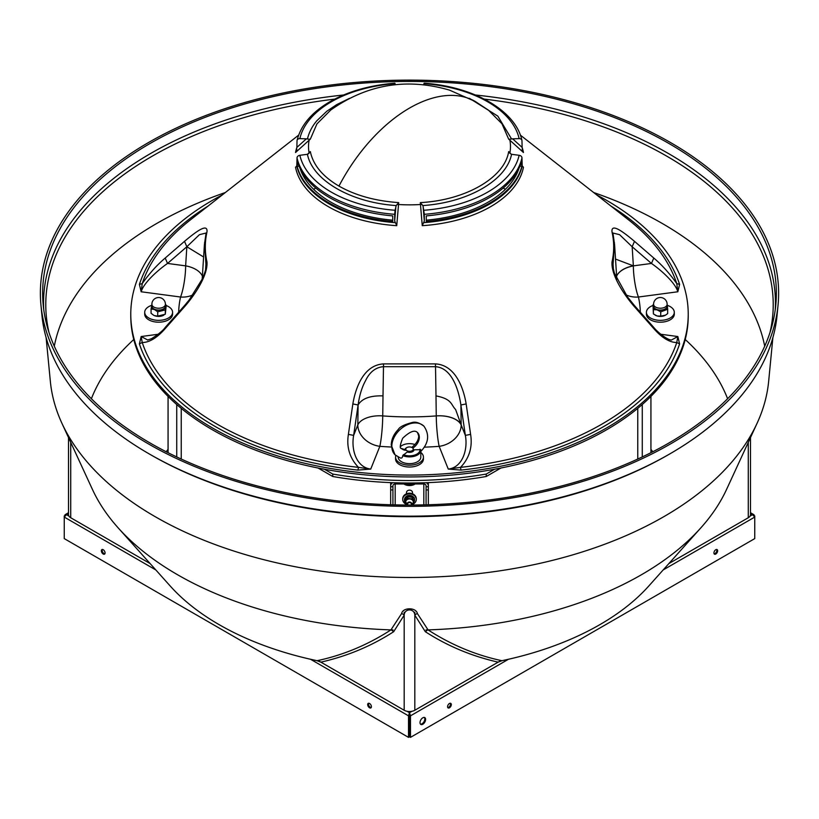 <?xml version="1.0" encoding="UTF-8"?>
<svg xmlns="http://www.w3.org/2000/svg" width="819" height="819" viewBox="0 0 819 819"><rect width="100%" height="100%" fill="white"/><g stroke="black" fill="none" stroke-linecap="round" stroke-linejoin="round"><path stroke-width="1.23" d="M420.485 724.15A3.952 2.283 120 0 0 422.02 723.791A3.952 2.283 120 0 0 424.477 720.669A3.952 2.283 120 0 0 424.355 717.434M422.819 717.792A3.952 2.283 -60 0 1 424.795 717.598A3.952 2.283 -60 0 1 425.399 720.761A3.952 2.283 -60 0 1 422.819 724.252A3.952 2.283 -60 0 1 420.843 724.446A3.952 2.283 -60 0 1 420.229 721.273A3.952 2.283 -60 0 1 422.819 717.792M715.786 554.033A2.641 1.525 120 0 0 717.505 551.709A2.641 1.525 120 0 0 717.106 549.59A2.641 1.525 120 0 0 715.786 549.723A2.641 1.525 120 0 0 714.066 552.047A2.641 1.525 120 0 0 714.465 554.156A2.641 1.525 120 0 0 715.786 554.033M714.127 553.818A2.641 1.525 120 0 0 714.987 553.572A2.641 1.525 120 0 0 716.645 549.467M449.447 707.8A2.641 1.525 120 0 0 451.177 705.476A2.641 1.525 120 0 0 450.767 703.357A2.641 1.525 120 0 0 449.447 703.49A2.641 1.525 120 0 0 447.727 705.814A2.641 1.525 120 0 0 448.136 707.923A2.641 1.525 120 0 0 449.447 707.8M447.798 707.585A2.641 1.525 120 0 0 448.648 707.34A2.641 1.525 120 0 0 450.307 703.234M369.553 703.49A2.641 1.525 -120 0 0 368.233 703.357A2.641 1.525 -120 0 0 367.823 705.476A2.641 1.525 -120 0 0 369.553 707.8A2.641 1.525 -120 0 0 370.864 707.923A2.641 1.525 -120 0 0 371.273 705.814A2.641 1.525 -120 0 0 369.553 703.49M368.693 703.234A2.641 1.525 -120 0 0 370.352 707.34A2.641 1.525 -120 0 0 371.202 707.585M103.214 549.723A2.641 1.525 -120 0 0 101.894 549.59A2.641 1.525 -120 0 0 101.495 551.709A2.641 1.525 -120 0 0 103.214 554.033A2.641 1.525 -120 0 0 104.535 554.156A2.641 1.525 -120 0 0 104.934 552.047A2.641 1.525 -120 0 0 103.214 549.723M102.355 549.467A2.641 1.525 -120 0 0 104.013 553.572A2.641 1.525 -120 0 0 104.873 553.818M754.34 516.175L753.971 514.731L752.538 514.67L754.749 517.076L663.144 569.963M754.749 515.939L754.749 538.605L410.483 737.366L410.483 715.837L409.684 715.376L409.5 712.714L408.517 715.837L409.316 715.376L409.316 736.905L408.517 737.366L64.251 538.605L64.251 517.076L66.462 514.67L65.029 514.731L64.66 516.175M508.466 659.264L410.483 715.837L409.5 712.714L411.967 711.291M409.684 715.376L409.684 736.905L410.483 737.366M409.5 713.636L409.316 715.376M310.534 659.264L408.517 715.837L408.517 737.366M64.251 515.939L64.251 517.076L155.856 569.963M486.24 474.047L486.24 476.504A267.424 154.392 180 0 1 332.76 476.504L332.76 474.047A267.424 154.392 180 0 0 486.24 474.047L494.574 469.236M505.395 189.302L503.214 188.042M315.786 188.042L313.605 189.302M324.426 469.236L332.76 474.047M486.24 476.504L500.972 468.007M318.028 468.007L332.76 476.504M406.193 450.296A11.302 8.016 -44.6 0 1 401.453 448.454C399.518 448.525 399.928 445.126 402.682 438.257C409.797 431.5 414.752 429.617 417.547 432.596L418.724 436.005C418.632 439.68 416.646 443.202 412.766 446.58L411.793 447.409M413.308 449.815L420.741 449.672A11.302 6.521 180 0 1 420.802 450.368A11.302 6.521 180 0 1 414.557 456.203A11.302 6.521 180 0 1 402.733 455.589C402.436 458.026 401.412 458.681 399.682 457.565M407.657 451.678L402.733 455.589M398.198 457.145A11.302 6.521 0 0 0 399.682 460.36A11.302 6.521 0 0 0 412.387 463.441A11.302 6.521 0 0 0 420.802 457.135L420.802 450.368M400.419 446.478A11.302 6.521 180 0 1 401.515 445.751A11.302 6.521 180 0 1 401.781 445.597M403.347 454.699A10.545 6.091 0 0 0 414.721 455.047A10.545 6.091 0 0 0 420.004 449.221M400.46 446.621A10.545 6.091 180 0 1 402.047 445.444A10.545 6.091 180 0 1 414.936 444.533M151.863 304.31L151.863 306.152A6.777 3.911 0 0 0 156.521 309.869A6.777 3.911 0 0 0 164.097 308.476A6.777 3.911 0 0 0 165.428 306.152L165.428 304.31A6.777 6.777 0 0 0 154.474 298.966A6.777 6.777 0 0 0 151.863 304.31A6.777 3.911 0 0 0 156.521 308.026A6.777 3.911 0 0 0 164.097 306.634A6.777 3.911 0 0 0 165.428 304.31M152.006 304.238L151.075 308.978L154.392 309.49A7.136 4.115 -0 0 0 162.827 309.49A7.136 4.115 -0 0 0 165.428 304.873M151.863 304.873A7.136 4.115 -0 0 0 154.402 309.469L157.719 311.814L165.295 309.91L166.226 305.17L165.428 304.463M166.226 305.17L165.295 314.22L157.719 316.124L154.392 315.612A7.136 4.115 -0 0 0 163.687 315.213A7.136 4.115 -0 0 0 163.851 315.12M151.075 308.978L151.075 313.288L153.603 315.213A7.136 4.115 -0 0 0 154.402 315.612M165.295 309.91L165.295 314.22M157.719 311.814L157.719 316.124M653.572 304.31L653.572 306.152A6.777 3.911 0 0 0 658.752 309.961A6.777 3.911 0 0 0 666.369 307.954A6.777 3.911 0 0 0 667.137 306.152L667.137 304.31A6.777 6.777 0 0 0 655.302 299.785A6.777 6.777 0 0 0 653.572 304.31A6.777 3.911 0 0 0 658.752 308.108A6.777 3.911 0 0 0 666.369 306.111A6.777 3.911 0 0 0 667.137 304.31M653.572 304.873A7.136 4.115 0 0 0 657.073 309.807A7.136 4.115 0 0 0 664.977 309.295A7.136 4.115 0 0 0 667.137 304.873M653.572 304.422L653.009 304.883L653.398 309.654L657.063 309.838L660.728 311.844L667.69 309.265L667.137 304.371M655.2 315.151A7.136 4.115 0 0 0 655.313 315.213A7.136 4.115 0 0 0 657.073 315.96A7.136 4.115 0 0 0 665.397 315.213A7.136 4.115 0 0 0 665.458 315.182M667.69 309.265L667.69 313.575L665.53 315.141L660.728 316.144L657.063 315.96L653.398 313.953L653.009 304.883M653.398 309.654L653.398 313.953M660.728 311.844L660.728 316.144M166.226 305.548A13.933 8.047 180 0 1 168.571 306.654A13.933 8.047 180 0 1 172.584 312.305A13.933 8.047 180 0 1 163.933 319.748A13.933 8.047 180 0 1 148.72 317.956A13.933 8.047 180 0 1 144.707 312.305A13.933 8.047 180 0 1 151.607 305.364M172.584 312.305L172.584 314.148A13.933 8.047 180 0 1 163.933 321.591A13.933 8.047 180 0 1 148.72 319.799A13.933 8.047 180 0 1 144.707 314.148L144.707 312.305M420.802 452.426A13.933 8.047 180 0 1 423.433 457.135A13.933 8.047 180 0 1 419.287 462.858A13.933 8.047 180 0 1 404.125 464.557A13.933 8.047 180 0 1 395.567 457.135A13.933 8.047 180 0 1 395.833 455.559M423.433 457.135L423.433 458.978A13.933 8.047 180 0 1 419.287 464.711A13.933 8.047 180 0 1 404.125 466.4A13.933 8.047 180 0 1 395.567 458.978L395.567 457.135M667.444 305.374A13.933 8.047 180 0 1 670.28 306.654A13.933 8.047 180 0 1 674.293 312.305A13.933 8.047 180 0 1 665.642 319.748A13.933 8.047 180 0 1 650.429 317.956A13.933 8.047 180 0 1 646.416 312.305A13.933 8.047 180 0 1 653.009 305.467M674.293 312.305L674.293 314.148A13.933 8.047 180 0 1 665.642 321.591A13.933 8.047 180 0 1 650.429 319.799A13.933 8.047 180 0 1 646.416 314.148L646.416 312.305M406.521 447.809A3.767 2.17 -0 0 0 407.197 450.859A3.767 2.17 -0 0 0 412.479 450.46A3.767 2.17 -0 0 0 412.162 447.594A3.767 2.17 -0 0 0 406.838 447.594A3.767 2.17 -0 0 0 406.521 447.809M414.015 449.815A4.525 2.611 180 0 1 413.083 451.341A4.525 2.611 180 0 1 407.289 452.027M404.985 449.692A4.525 2.611 180 0 1 405.917 448.157A4.525 2.611 180 0 1 406.306 447.911A4.525 2.611 180 0 1 406.593 447.758M404.187 484.172A7.136 4.115 -0 0 0 404.453 484.336A7.136 4.115 -0 0 0 414.547 484.336A7.136 4.115 -0 0 0 414.598 484.305L415.11 483.978M403.839 483.978L412.643 484.92L415.172 483.937M412.643 484.92L412.643 483.978M410.995 505.036A1.884 1.536 180 0 0 408.21 502.979A1.884 1.536 180 0 0 408.005 505.036M407.739 505.036A2.262 1.843 -0 0 1 410.995 502.497A2.262 1.843 -0 0 1 411.261 505.036M181.245 459.049L181.245 408.353L181.245 459.049M168.069 452.702L168.069 396.406M406.49 493.785L406.49 492.598A3.01 2.457 -0 0 1 409.5 490.141A3.01 2.457 -0 0 1 412.51 492.598L412.51 493.785M426.075 504.821L426.075 485.821A2.262 1.843 180 0 0 423.812 483.978L395.188 483.978A2.262 1.843 180 0 0 392.925 485.821L392.925 504.821M428.337 504.76L428.337 489.926L426.075 489.926M426.075 486.742L428.337 486.742L428.337 485.821A4.525 3.685 180 0 0 426.218 482.698M428.337 485.821L428.337 482.616M428.337 486.742L428.337 489.926M392.782 482.698A4.525 3.685 180 0 0 390.663 485.821L390.663 482.616L390.663 486.742L392.925 486.742M390.663 486.742L390.663 504.76M637.755 408.353L637.755 459.049M650.931 396.406L650.931 452.702M522.123 147.4L521.979 140.827A3.01 2.437 167.2 0 0 521.928 140.428A3.01 2.437 167.2 0 0 519.144 138.626L512.653 138.841L522.123 147.4L523.464 152.508L508.66 139.117L501.965 123.761L488.462 110.166L480.036 104.637M307.975 154.085L310.34 151.597C313.124 165.039 322.676 176.535 338.964 186.077C355.466 195.475 375.368 200.983 398.689 202.61L396.744 225.675L394.676 220.987L394.697 214.312A113.452 65.5 180 0 1 297.021 157.924A3.01 2.437 -12.8 0 1 299.856 155.293L307.432 154.3C312.551 180.395 351.023 202.6 396.222 205.559L398.689 202.61M424.324 220.987L424.303 214.312L423.085 206.234L424.324 220.987L422.256 225.675L420.475 204.504A100.983 58.303 180 0 1 398.525 204.504L397.174 204.371M420.311 202.61L421.826 204.371L420.475 204.504L420.311 202.61C465.591 200.297 504.699 177.621 508.66 151.597L511.025 154.085M508.66 139.117L510.063 139.199A2.262 1.157 132.2 0 0 509.889 140.213A100.983 58.303 180 0 1 509.889 152.887A2.262 0.839 136.6 0 0 509.93 153.307M222.246 194.953A278.726 160.923 0 0 0 212.408 200.358A278.726 160.923 0 0 0 130.774 314.148L130.774 315.991A278.726 160.923 0 0 0 302.835 464.67A278.726 160.923 0 0 0 606.592 429.78A278.726 160.923 0 0 0 688.226 315.991L688.226 314.148A278.726 160.923 0 0 0 596.754 194.953M130.774 314.148A278.726 160.923 0 0 0 302.835 462.817A278.726 160.923 0 0 0 606.592 427.938A278.726 160.923 0 0 0 688.226 314.148M634.49 306.756L634.52 305.651L653.828 327.498C656.449 330.989 666.359 339.68 671.447 340.018L677.835 336.527L679.606 343.919L676.77 342.506C669.655 342.526 661.998 337.899 653.797 328.603L634.49 306.756C623.843 294.625 611.005 275.041 612.028 261.967C614.24 251.965 614.24 241.974 612.028 231.982C610.923 222.307 623.976 232.504 634.49 241.339L653.797 258.046C661.998 264.977 669.655 273.495 676.77 283.599A272.103 157.094 0 0 0 628.531 219.84L520.341 135.104M297.072 140.428C300.87 125.164 311.814 112.264 329.903 101.72C348.126 91.39 369.768 85.217 394.86 83.2L395.065 83.651A110.596 63.851 -0 0 0 331.296 101.812A110.596 63.851 -0 0 0 299.856 138.626A3.01 2.437 -167.2 0 0 297.072 140.428A3.01 2.437 -167.2 0 0 297.021 140.827L296.877 147.4L306.347 138.841L307.432 138.964C309.08 132.258 312.203 126.208 316.81 120.792L326.801 111.251L336.722 104.607L349.58 98.311M679.606 343.919A274.979 158.763 180 0 1 603.941 426.412A274.979 158.763 180 0 1 461.025 470.096L448.259 469.072C462.53 467.547 468.069 449.477 465.356 435.391L461.179 424.938A22.604 12.08 -0.8 0 0 436.261 415.919L435.995 395.894C452.426 399.088 450.808 404.76 455.589 409.469L461.179 424.938A22.604 17.977 -21.8 0 1 461.179 425.041A22.604 17.977 -21.8 0 1 439.158 446.335A230.856 133.282 180 0 1 424.262 447.164M615.519 259.07L633.363 265.858A22.604 13.247 -3.6 0 0 616.615 276.116M470.608 434.367L465.356 435.391L460.902 404.965C458.466 388.646 451.464 367.885 435.606 366.687L383.394 366.687C375.655 367.322 369.697 372 365.53 380.712C361.937 387.223 359.459 395.311 358.098 404.965L353.644 435.391C351.023 449.549 356.255 467.321 370.741 469.072L357.944 470.096L358.487 467.362C349.713 458.21 346.345 447.215 348.392 434.367L352.846 403.941C355.651 387.285 363.841 365.018 383.527 363.902L435.473 363.902C455.139 364.967 463.441 387.479 466.154 403.941L470.608 434.367C472.655 447.205 469.297 458.2 460.524 467.362A272.103 157.094 0 0 0 601.904 424.129A272.103 157.094 0 0 0 676.77 342.506L677.835 336.527L660.769 334.254M522.563 166.677L523.464 167.24L522.194 165.919L521.979 157.924A113.452 65.5 180 0 1 424.303 214.312M299.856 138.626L306.347 138.841M309.07 153.307A2.262 0.839 -136.6 0 0 309.111 152.887A100.983 58.303 180 0 1 309.111 140.213L295.536 152.508L296.877 147.4M357.944 470.096A274.979 158.763 180 0 1 139.384 343.898L141.165 336.527L142.23 342.506A272.103 157.094 0 0 0 217.096 424.129A272.103 157.094 0 0 0 358.487 467.362L370.741 469.072L379.842 446.335A22.604 17.977 21.8 0 1 357.821 424.938L358.098 404.965L352.846 403.941M205.978 233.691L206.081 233.026L199.447 234.664L186.845 246.744L167.537 263.442C157.586 270.342 143.56 283.036 141.165 291.769L139.394 284.388L142.23 283.599C149.345 273.495 157.002 264.977 165.203 258.046L184.51 241.339C195.127 232.432 208.036 222.328 206.972 231.982C204.76 241.974 204.76 251.965 206.972 261.967C208.026 274.989 195.035 294.799 184.51 306.756L165.203 328.603C157.013 337.889 149.355 342.526 142.23 342.506M611.025 206.132A274.979 158.763 180 0 1 679.606 284.398L677.835 291.769L676.77 283.599M297.021 157.924L296.806 165.919L295.536 167.24L296.437 166.677M165.203 328.603L165.172 327.498L184.48 305.641L184.51 306.756M184.48 305.651L189.138 300.03L202.15 279.207C204.791 273.096 206.091 268.96 206.071 266.789L205.927 264.22L206.972 261.967M165.203 258.046L167.537 263.442L185.637 265.858L186.845 246.744L184.51 241.339M298.659 135.104L190.469 219.84A272.103 157.094 0 0 0 142.23 283.599L141.165 291.769L180.559 297.021A22.604 4.146 97.6 0 0 185.637 265.858A22.604 13.247 -176.4 0 1 202.385 276.116M633.363 265.858L632.155 246.744L651.463 263.442L633.363 265.858A22.604 4.146 -97.6 0 0 633.363 265.95A22.604 4.146 -97.6 0 0 638.441 297.021L677.835 291.769C675.562 283.22 661.609 270.485 651.463 263.442L653.797 258.046M612.919 233.026L619.563 234.664L632.155 246.744L634.49 241.339M614.424 242.619L612.929 266.789L614.393 273.167L627.538 296.969L634.52 305.651M653.828 327.498L653.797 328.603M358.098 404.965C361.978 398.495 370.28 395.464 383.005 395.894L382.739 415.919A208.292 120.26 -0 0 0 436.261 415.919A22.604 2.375 85.7 0 0 439.158 446.335L448.259 469.072L460.524 467.362M461.179 424.938L460.902 404.965L466.154 403.941M391.349 447.02A230.856 133.282 180 0 1 379.842 446.335A22.604 2.375 94.3 0 0 382.739 415.919A22.604 12.08 -179.2 0 0 357.821 424.938L353.644 435.391L348.392 434.367M158.231 334.254L141.165 336.527L147.707 339.998M423.935 210.268A110.596 63.851 -0 0 0 519.144 155.293L511.568 154.3C506.449 180.395 467.977 202.6 422.778 205.559L423.085 206.234M519.144 155.293A3.01 2.437 12.8 0 1 521.979 157.924M330.794 109.981L316.943 123.884L310.34 139.117L309.111 140.213A2.262 1.157 -132.2 0 0 308.937 139.199L310.34 139.117M519.144 138.626A110.596 63.851 -0 0 0 423.935 83.651L423.689 84.674M423.935 83.651L424.14 83.2C473.423 86.548 515.735 110.524 521.928 140.428M395.065 83.651L395.311 84.674M299.856 155.293A110.596 63.851 -0 0 0 395.065 210.268L396.222 205.559M395.065 210.268L394.697 214.312M186.845 246.744L203.614 256.992M521.857 166.318A113.606 65.592 180 0 1 426.289 221.499L426.279 215.888A113.483 65.52 -0 0 0 521.744 160.78L521.857 166.318L519.942 166.155M469.42 98.311L497.819 116.114L511.568 138.964L512.653 138.841M392.711 221.499A113.606 65.592 180 0 1 297.143 166.318L297.256 160.78A113.483 65.52 -0 0 0 392.721 215.888L392.711 221.499M426.289 220.178A111.343 64.281 -0 0 0 518.97 168.356M297.143 166.318L299.058 166.155M300.03 168.356A111.343 64.281 -0 0 0 392.711 220.178M421.826 204.371L422.778 205.559M511.568 154.3L509.725 153.102M510.063 153.429L508.66 151.597M510.063 139.199L511.568 138.964M307.432 138.964L308.937 139.199M296.693 149.979L296.806 149.212M522.194 149.212L522.307 149.979M310.34 151.597L307.432 154.3M461.025 470.096L460.493 467.373M139.384 343.898L142.219 342.496M679.606 284.398L676.781 283.609M685.227 339.516A326.034 188.237 180 0 1 727.61 398.73A326.034 188.237 180 0 0 685.227 339.516A326.034 188.237 180 0 1 727.61 398.73A326.034 188.237 180 0 0 685.227 339.516M662.274 223.474A357.473 206.388 180 0 1 764.711 346.191A357.473 206.388 180 0 0 593.642 192.516A357.473 206.388 180 0 1 662.274 223.474A357.473 206.388 180 0 1 764.711 346.191A357.473 206.388 180 0 0 593.642 192.516A357.473 206.388 180 0 1 662.274 223.474M666.686 156.122A363.728 209.992 180 0 1 772.655 316.298A363.728 209.992 180 0 1 770.014 332.453A363.728 209.992 180 0 0 772.655 316.298A363.728 209.992 180 0 1 770.014 332.453A363.728 209.992 180 0 0 772.655 316.298A363.728 209.992 180 0 0 484.285 99.099A363.728 209.992 180 0 1 666.686 156.122A363.728 209.992 180 0 1 772.655 316.298A363.728 209.992 180 0 0 484.285 99.099A363.728 209.992 180 0 1 666.686 156.122M668.253 153.419A365.929 211.271 180 0 1 775.235 309.797A365.929 211.271 180 0 0 475.429 94.994A365.929 211.271 180 0 1 668.253 153.419A365.929 211.271 180 0 1 775.235 309.797A365.929 211.271 180 0 0 475.429 94.994A365.929 211.271 180 0 1 668.253 153.419M668.908 143.468A366.851 211.804 180 0 1 775.788 305.026A366.851 211.804 180 0 1 540.397 491.093A366.851 211.804 180 0 1 150.092 443.007A366.851 211.804 180 0 1 43.212 305.026A366.851 211.804 180 0 1 259.736 99.887A366.851 211.804 180 0 1 668.908 143.468A366.851 211.804 180 0 1 775.788 305.026A366.851 211.804 180 0 1 668.908 443.007A366.851 211.804 180 0 1 278.603 491.093A366.851 211.804 180 0 1 43.212 305.026A366.851 211.804 180 0 1 150.092 143.468A366.851 211.804 180 0 1 559.264 99.887A366.851 211.804 180 0 1 775.788 305.026A366.851 211.804 180 0 1 540.397 491.093A366.851 211.804 180 0 1 150.092 443.007A366.851 211.804 180 0 1 43.212 305.026A366.851 211.804 180 0 1 259.736 99.887A366.851 211.804 180 0 1 668.908 143.468M177.518 574.723A328.071 189.404 180 0 1 118.069 527.764A328.071 189.404 180 0 1 92.486 489.537L61.906 423.259A359.705 207.678 180 0 1 50.348 381.367L46.13 337.674L50.348 381.367A359.705 207.678 180 0 0 61.906 423.259A359.705 207.678 180 0 1 50.348 381.367A359.705 207.678 180 0 0 61.906 423.259A359.705 207.678 180 0 0 155.149 516.656A359.705 207.678 180 0 1 61.906 423.259A359.705 207.678 180 0 0 316.144 570.372A359.705 207.678 180 0 0 663.851 516.656A359.705 207.678 180 0 1 316.144 570.372A359.705 207.678 180 0 1 61.906 423.259L92.486 489.537A328.071 189.404 180 0 0 118.069 527.764A328.071 189.404 180 0 1 92.486 489.537A328.071 189.404 180 0 0 118.069 527.764A328.071 189.404 180 0 0 390.939 629.893L401.597 613.605C402.774 607.217 416.216 607.207 417.403 613.605L428.061 629.893C451.279 644.911 475.9 655.18 501.934 660.708L498.147 662.151L414.823 710.257A7.535 4.351 180 0 1 404.176 710.257L319.062 661.117A269.308 155.487 180 0 1 170.26 586.066L118.069 527.764A328.071 189.404 180 0 0 177.518 574.723A328.071 189.404 180 0 0 393.048 629.954A328.071 189.404 180 0 1 177.518 574.723M150.757 454.811L149.201 453.91A368.12 212.53 180 0 1 149.191 453.91A368.12 212.53 180 0 1 41.953 315.458L40.95 305.098A369.123 213.114 180 0 1 258.804 98.689A369.123 213.114 180 0 1 670.505 142.547A369.123 213.114 180 0 1 778.05 305.098A369.123 213.114 180 0 1 541.205 492.321A369.123 213.114 180 0 1 148.495 443.929A369.123 213.114 180 0 1 40.95 305.098A369.123 213.114 180 0 1 148.495 142.547A369.123 213.114 180 0 1 560.196 98.689A369.123 213.114 180 0 1 778.05 305.098A369.123 213.114 180 0 1 670.505 443.929A369.123 213.114 180 0 1 277.795 492.321A369.123 213.114 180 0 1 40.95 305.098A369.123 213.114 180 0 1 258.804 98.689A369.123 213.114 180 0 1 670.505 142.547A369.123 213.114 180 0 1 778.05 305.098A369.123 213.114 180 0 1 541.205 492.321A369.123 213.114 180 0 1 148.495 443.929A369.123 213.114 180 0 1 40.95 305.098A369.123 213.114 180 0 1 148.495 142.547A369.123 213.114 180 0 1 560.196 98.689A369.123 213.114 180 0 1 778.05 305.098A369.123 213.114 180 0 1 670.505 443.929A369.123 213.114 180 0 1 277.795 492.321A369.123 213.114 180 0 1 40.95 305.098L41.953 315.458A368.12 212.53 180 0 0 149.191 453.91A368.12 212.53 180 0 1 149.191 453.91A368.12 212.53 180 0 1 41.953 315.458A368.12 212.53 180 0 0 149.191 453.91A368.12 212.53 180 0 0 669.809 453.91A368.12 212.53 180 0 1 669.799 453.91A368.12 212.53 180 0 1 149.191 453.91A368.12 212.53 180 0 0 669.809 453.91A368.12 212.53 180 0 1 149.191 453.91L150.757 454.811A365.909 211.261 180 0 0 668.243 454.811L669.799 453.91A368.12 212.53 180 0 1 669.799 453.91A368.12 212.53 180 0 0 777.047 315.458A368.12 212.53 180 0 1 669.809 453.91A368.12 212.53 180 0 0 777.047 315.458A368.12 212.53 180 0 1 669.809 453.91L668.243 454.811A365.909 211.261 180 0 1 150.757 454.811A365.909 211.261 180 0 0 668.243 454.811A365.909 211.261 180 0 1 150.757 454.811M501.934 660.708A269.308 155.487 180 0 0 599.928 624.61A269.308 155.487 180 0 0 648.74 586.066A269.308 155.487 180 0 1 499.938 661.117L414.823 710.257A7.535 4.351 180 0 1 404.176 710.257L320.853 662.151L317.066 660.708A269.308 155.487 180 0 1 170.26 586.066L118.069 527.764A328.071 189.404 180 0 0 393.048 629.954M425.952 629.954A328.071 189.404 180 0 0 641.482 574.723A328.071 189.404 180 0 0 700.931 527.764L648.74 586.066A269.308 155.487 180 0 1 499.938 661.117A269.308 155.487 180 0 0 648.74 586.066L700.931 527.764A328.071 189.404 180 0 0 726.514 489.537A328.071 189.404 180 0 1 700.931 527.764A328.071 189.404 180 0 0 726.514 489.537A328.071 189.404 180 0 1 700.931 527.764A328.071 189.404 180 0 1 425.952 629.954A328.071 189.404 180 0 0 700.931 527.764A328.071 189.404 180 0 1 641.482 574.723A328.071 189.404 180 0 1 428.061 629.893M768.652 381.367A359.705 207.678 180 0 1 757.094 423.259A359.705 207.678 180 0 1 502.856 570.372A359.705 207.678 180 0 1 155.149 516.656A359.705 207.678 180 0 0 502.856 570.372A359.705 207.678 180 0 0 757.094 423.259A359.705 207.678 180 0 1 663.851 516.656A359.705 207.678 180 0 0 757.094 423.259A359.705 207.678 180 0 0 768.652 381.367A359.705 207.678 180 0 1 757.094 423.259A359.705 207.678 180 0 0 768.652 381.367L772.87 337.674L768.652 381.367M748.279 517.741L668.847 563.595L748.279 517.741A7.535 4.351 180 0 0 750.48 514.67A7.535 4.351 180 0 1 748.279 517.741A7.535 4.351 180 0 0 750.48 514.67A7.535 4.351 180 0 1 748.279 517.741L748.279 442.362L748.279 517.741M150.153 563.595L70.721 517.741A7.535 4.351 180 0 1 68.52 514.67A7.535 4.351 180 0 0 70.721 517.741A7.535 4.351 180 0 1 68.52 514.67A7.535 4.351 180 0 0 70.721 517.741L150.153 563.595M650.931 449.365A266.615 153.931 180 0 1 652.825 451.75A266.615 153.931 180 0 0 650.931 449.365A266.615 153.931 180 0 1 652.825 451.75A266.615 153.931 180 0 0 650.931 449.365M166.175 451.75A266.615 153.931 180 0 1 168.069 449.365A266.615 153.931 180 0 0 166.175 451.75A266.615 153.931 180 0 1 168.069 449.365A266.615 153.931 180 0 0 166.175 451.75M91.39 398.73A326.034 188.237 180 0 1 133.773 339.516A326.034 188.237 180 0 0 91.39 398.73A326.034 188.237 180 0 1 133.773 339.516A326.034 188.237 180 0 0 91.39 398.73M43.765 309.797A365.929 211.271 180 0 1 343.57 94.994A365.929 211.271 180 0 0 150.747 153.419A365.929 211.271 180 0 1 343.57 94.994A365.929 211.271 180 0 0 43.765 309.797A365.929 211.271 180 0 1 150.747 153.419A365.929 211.271 180 0 0 43.765 309.797M48.986 332.453A363.728 209.992 180 0 1 46.345 316.298A363.728 209.992 180 0 1 334.715 99.099A363.728 209.992 180 0 0 152.314 156.122A363.728 209.992 180 0 1 334.715 99.099A363.728 209.992 180 0 0 46.345 316.298A363.728 209.992 180 0 1 152.314 156.122A363.728 209.992 180 0 0 46.345 316.298A363.728 209.992 180 0 0 48.986 332.453A363.728 209.992 180 0 1 46.345 316.298A363.728 209.992 180 0 0 48.986 332.453M54.289 346.191A357.473 206.388 180 0 1 225.358 192.516A357.473 206.388 180 0 0 156.726 223.474A357.473 206.388 180 0 1 225.358 192.516A357.473 206.388 180 0 0 54.289 346.191A357.473 206.388 180 0 1 156.726 223.474A357.473 206.388 180 0 0 54.289 346.191M301.668 172.645A357.473 206.388 180 0 1 302.262 172.533A357.473 206.388 180 0 0 301.668 172.645A357.473 206.388 180 0 1 302.262 172.533A357.473 206.388 180 0 0 301.668 172.645M516.738 172.533A357.473 206.388 180 0 1 517.332 172.645A357.473 206.388 180 0 0 516.738 172.533A357.473 206.388 180 0 1 517.332 172.645A357.473 206.388 180 0 0 516.738 172.533M317.066 660.708C343.079 655.19 367.7 644.922 390.939 629.893M498.147 662.151C471.724 656.162 447.461 646.017 425.327 631.705L414.823 615.161C414.455 608.189 404.555 608.169 404.176 615.161L393.673 631.705C371.539 646.017 347.276 656.162 320.853 662.151M425.327 631.705L427.672 629.954M414.823 612.254L414.823 710.257L414.823 612.254L414.823 710.257L499.938 661.117L414.823 710.257L414.823 615.161A3.767 2.938 148.2 0 1 417.403 613.605M404.176 612.254L404.176 710.257A7.535 4.351 180 0 0 414.823 710.257A7.535 4.351 180 0 1 404.176 710.257L404.176 615.161A3.767 2.938 31.8 0 0 401.597 613.605M391.328 629.954L393.673 631.705M219.072 624.61A269.308 155.487 180 0 1 170.26 586.066L118.069 527.764L170.26 586.066A269.308 155.487 180 0 0 319.062 661.117A269.308 155.487 180 0 1 219.072 624.61M404.176 710.257L319.062 661.117L404.176 710.257M150.092 143.468A366.851 211.804 180 0 1 559.264 99.887A366.851 211.804 180 0 1 775.788 305.026A366.851 211.804 180 0 1 668.908 443.007A366.851 211.804 180 0 1 278.603 491.093A366.851 211.804 180 0 1 43.212 305.026A366.851 211.804 180 0 1 150.092 143.468M668.243 454.811L669.809 453.91L668.243 454.811M412.991 499.047L413.81 502.231L412.182 498.935L412.182 497.276L412.991 499.047M412.182 498.935L407.872 498.433L405.19 501.228L407.534 504.78M405.19 501.228L405.19 499.58L407.872 496.785L412.182 497.276M411.128 505.026L413.81 502.231M407.872 498.433L407.872 496.785M406.142 503.48A3.788 3.092 180 0 0 407.442 504.647M411.558 504.647A3.788 3.092 180 0 0 412.244 504.187M412.694 503.716A3.788 3.092 180 0 0 413.134 501.187M412.858 500.624A3.788 3.092 180 0 0 410.391 499.047M409.664 498.966A3.788 3.092 180 0 0 406.756 499.918M406.306 500.389A3.788 3.092 180 0 0 405.866 502.927M416.267 499.099A6.777 5.538 180 0 0 416.277 498.751A6.777 5.538 180 0 0 411.896 493.57A6.777 5.538 180 0 0 404.412 495.085A6.777 5.538 180 0 0 402.723 498.751A6.777 5.538 180 0 0 402.733 499.099M411.619 504.699A6.777 5.538 180 0 0 414.588 503.101A6.777 5.538 180 0 0 416.277 499.447A6.777 5.538 180 0 0 411.896 494.267A6.777 5.538 180 0 0 404.412 495.782A6.777 5.538 180 0 0 402.723 499.447A6.777 5.538 180 0 0 406.91 504.555M750.071 516.093L752.538 514.67L750.48 513.482M68.52 513.482L66.462 514.67L68.929 516.093M407.033 711.291L409.5 712.714M417.547 432.596A11.302 8.016 -44.6 0 1 419.318 437.295A11.302 8.016 -44.6 0 1 412.827 448.116M391.82 446.335A20.342 14.435 -44.6 0 1 404.187 426.433A20.342 14.435 -44.6 0 1 423.986 426.249C419.758 422.973 416.011 421.683 412.735 422.369C404.463 424.508 399.662 426.863 398.331 429.422C393.775 434.07 391.41 439.271 391.236 445.045L395.014 454.801A20.342 14.435 -44.6 0 1 391.82 446.335M176.73 456.941L176.73 404.504M423.812 504.873L423.812 483.978M395.188 483.978L395.188 504.873M642.27 456.941L642.27 404.504M488.38 110.115L475.419 101.566A131.828 76.116 120 0 0 338.964 186.077M436.261 415.919A22.604 12.07 179.5 0 1 461.179 425.041M616.615 276.146A22.604 13.155 176.3 0 1 633.363 265.95M396.744 225.675A114.68 66.206 180 0 1 328.409 206.695A114.68 66.206 180 0 1 295.536 167.24M522.112 147.369A114.68 66.206 180 0 1 523.464 152.508M523.464 167.24A114.68 66.206 180 0 1 422.256 225.675M178.665 312.234A230.856 133.282 180 0 1 180.559 297.021A22.604 18.294 -167.4 0 0 192.977 294.86M139.394 284.388A274.979 158.763 180 0 1 207.975 206.132M626.033 294.86A22.604 18.294 -12.6 0 0 638.441 297.021A230.856 133.282 180 0 1 640.335 312.234M295.536 152.508A114.68 66.206 180 0 1 296.887 147.369M205.569 269.861L205.927 264.22L204.576 242.619M205.989 233.63L204.402 244.748M205.927 234.08L206.972 231.982M612.028 231.982L613.073 234.08L612.919 233.036M613.431 269.861L613.073 264.22L612.028 261.967M435.995 395.894L435.473 363.902M383.005 395.894L383.527 363.902M394.676 220.987L395.915 206.234M423.966 222.635A113.626 65.602 -0 0 0 522.194 165.919M296.806 165.919A113.626 65.602 -0 0 0 395.034 222.635M70.721 442.362L70.721 517.741L70.721 442.362M413.81 502.108A5.068 4.136 180 0 0 414.199 498.382A5.068 4.136 180 0 0 407.606 496.089A5.068 4.136 180 0 0 404.801 501.463A5.068 4.136 180 0 0 405.784 502.733M414.066 497.942A4.914 4.013 180 0 0 409.039 495.444A4.914 4.013 180 0 0 404.678 498.669M65.029 514.731L68.52 512.714M750.48 512.714L753.971 514.731M420.495 451.791C428.634 443.345 429.791 434.828 423.986 426.249M395.014 454.801L400.522 458.087M401.453 448.454L405.057 449.692M402.047 445.444L401.515 445.751M406.838 447.594L406.306 447.911M390.663 489.926L392.925 489.926M613.011 233.63L614.598 244.748M147.553 340.018L151.525 338.687C158.558 334.224 163.114 330.497 165.172 327.498M475.419 101.566L449.518 90.131C406.633 77.651 366.973 84.326 330.538 110.176M204.402 244.758L202.191 279.125M614.598 244.758L616.809 279.125M777.047 315.458L778.05 305.098L777.047 315.458M726.514 489.537L757.094 423.259L726.514 489.537M750.48 437.571L750.48 514.67L750.48 437.571M68.52 437.571L68.52 514.67L68.52 437.571M405.896 502.979L404.555 501.382C405.251 494.932 408.558 493.806 414.445 498.003L413.564 502.59M402.723 498.751L402.723 499.447M416.277 498.751L416.277 499.447"/></g></svg>
